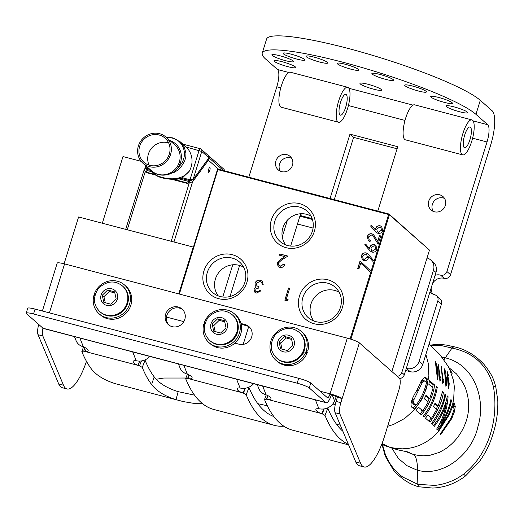<?xml version="1.0" encoding="UTF-8"?>
<svg xmlns="http://www.w3.org/2000/svg" width="524" height="524" viewBox="0 0 524 524"><rect width="100%" height="100%" fill="white"/><g stroke="black" fill="none" stroke-linecap="round" stroke-linejoin="round"><path stroke-width="0.79" d="M444.542 198.432A8.973 8.482 -48.6 0 0 434.304 200.875A8.973 8.482 -48.6 0 0 433.171 211.336M445.341 205.467A8.973 8.482 131.4 0 1 431.114 210.019A8.973 8.482 131.4 0 1 428.75 201.111A8.973 8.482 131.4 0 1 442.976 196.559A8.973 8.482 131.4 0 1 445.341 205.467M291.665 158.287A8.973 8.482 -48.6 0 0 281.427 160.73A8.973 8.482 -48.6 0 0 280.294 171.191M292.464 165.322A8.973 8.482 131.4 0 1 278.237 169.874A8.973 8.482 131.4 0 1 275.879 160.966A8.973 8.482 131.4 0 1 290.099 156.414A8.973 8.482 131.4 0 1 292.464 165.322M429.968 291.92A10.336 9.773 131.4 0 0 430.735 292.674A10.336 9.773 131.4 0 0 434.56 294.704A5.168 4.886 131.4 0 1 437.841 300.848L419.154 361.219A10.336 9.773 131.4 0 1 406.572 368.49L410.194 371.68A10.336 9.773 -48.6 0 0 422.776 364.409L441.463 304.038A5.168 4.886 -48.6 0 0 440.101 298.909L436.479 295.719M435.116 275.283A10.336 9.773 131.4 0 1 440.619 275.152L444.234 278.342A10.336 9.773 -48.6 0 0 432.614 283.36M475.949 114.35A113.688 15.877 -162.8 0 0 359.176 66.712A113.688 15.877 -162.8 0 0 262.242 53.134L266.578 39.11A113.688 15.877 17.2 0 1 363.518 52.688A113.688 15.877 17.2 0 1 480.292 100.326L475.949 114.35L487.746 124.745A14.823 4.362 -75.3 0 1 487.025 141.958L446.92 271.524A5.168 4.886 131.4 0 1 440.619 275.152M248.821 177.204L276.823 86.761A14.823 4.362 104.7 0 0 277.543 69.548L265.747 59.153A113.688 15.877 -162.8 0 1 262.242 53.134M330.041 198.531L349.966 134.164L397.736 146.707L377.811 211.08M431.186 287.984A10.336 9.773 -48.6 0 0 432.752 294.029M444.234 278.342A5.168 4.886 -48.6 0 0 450.542 274.714L490.647 145.148A29.652 8.718 104.7 0 0 492.088 110.721L480.292 100.326M397.1 148.777L353.589 137.353L334.299 199.651M353.589 137.353L349.966 134.164M296.735 59.061A11.371 1.585 17.2 0 1 283.098 53.258A11.371 1.585 17.2 0 1 291.187 54.169A11.371 1.585 17.2 0 1 304.824 59.978A11.371 1.585 17.2 0 1 296.735 59.061M385.526 79.334A11.371 1.585 17.2 0 1 371.889 73.524A11.371 1.585 17.2 0 1 379.972 74.441A11.371 1.585 17.2 0 1 393.609 80.251A11.371 1.585 17.2 0 1 385.526 79.334M444.359 102.39A11.371 1.585 17.2 0 1 430.721 96.58A11.371 1.585 17.2 0 1 438.804 97.497A11.371 1.585 17.2 0 1 452.441 103.307A11.371 1.585 17.2 0 1 444.359 102.39M459.6 111.769A11.371 1.585 17.2 0 1 445.963 105.959A11.371 1.585 17.2 0 1 454.046 106.876A11.371 1.585 17.2 0 1 467.683 112.68A11.371 1.585 17.2 0 1 459.6 111.769M373.605 89.185A11.371 1.585 17.2 0 1 359.968 83.375A11.371 1.585 17.2 0 1 368.058 84.292A11.371 1.585 17.2 0 1 381.695 90.102A11.371 1.585 17.2 0 1 373.605 89.185M350.89 69.168A11.371 1.585 17.2 0 1 337.253 63.358A11.371 1.585 17.2 0 1 345.336 64.275A11.371 1.585 17.2 0 1 358.973 70.085A11.371 1.585 17.2 0 1 350.89 69.168M287.617 66.6A11.371 1.585 17.2 0 1 273.98 60.797A11.371 1.585 17.2 0 1 282.063 61.708A11.371 1.585 17.2 0 1 295.7 67.517A11.371 1.585 17.2 0 1 287.617 66.6M418.349 90.999A11.371 1.585 17.2 0 1 404.711 85.189A11.371 1.585 17.2 0 1 412.794 86.106A11.371 1.585 17.2 0 1 426.431 91.916A11.371 1.585 17.2 0 1 418.349 90.999M319.712 62.048A11.371 1.585 17.2 0 1 306.075 56.245A11.371 1.585 17.2 0 1 314.158 57.155A11.371 1.585 17.2 0 1 327.795 62.965A11.371 1.585 17.2 0 1 319.712 62.048M285.469 60.66A11.371 1.585 17.2 0 1 271.832 54.856A11.371 1.585 17.2 0 1 279.914 55.767A11.371 1.585 17.2 0 1 293.551 61.577A11.371 1.585 17.2 0 1 285.469 60.66M410.194 371.68L405.648 370.488M426.523 382.389L424.171 380.83L422.586 381.924L414.058 399.419L413.515 402.484L413.862 403.428L415.932 405.216C421.224 398.351 424.754 390.747 426.523 382.389M382.494 444.712L385.075 453.535C388.579 463.072 394.415 470.866 402.583 476.932L417.825 484.353L417.582 470.362L407.253 465.829L398.509 458.644L391.697 447.915M443.913 359.798L452.009 348.06L453.882 346.731C464.86 348.932 474.823 354.735 483.79 364.154C493.431 375.983 493.883 380.935 495.711 386.385L497.8 400.65C498.082 412.139 496.444 423.359 492.894 434.324C489.894 444.26 485.303 453.457 479.113 461.926L465.567 475.877C462.666 478.288 458.441 480.809 452.893 483.442C451.714 483.947 446.677 486.37 437.219 487.733L432.785 488.067L418.611 486.75L417.825 484.353L434.855 485.407C445.354 484.248 454.943 480.495 463.616 474.161L465.574 475.871M494.066 386.981C496.418 386.234 496.208 386.181 493.438 386.817L492.416 383.11C485.866 363.925 472.399 352.239 452.009 348.06L440.887 345.493L435.785 345.257L431.042 345.689M453.882 346.731L446.134 345.034L438.634 344.294L430.315 345.08M420.648 382.265L422.134 382.651M424.42 380.869L422.907 380.47L420.726 382.088M412.676 398.502L412.827 403.65L414.458 404.083M412.827 403.65L414.307 404.79L415.932 405.216M493.438 386.817C498.894 418.106 489.239 454.229 463.616 474.161M405.681 451.537L413.377 454.472C415.787 454.387 417.648 463.065 417.582 470.362L419.148 470.657C444.732 476.323 472.373 453.188 477.908 426.693C486.344 399.884 474.665 364.665 445.321 357.853L442.033 357.25M445.413 378.42L445.78 377.084L446.179 378.413L446.409 381.223L445.944 384.603L445.118 378.341M445.976 384.623L445.439 384.465M448.374 379.383L448.033 380.719L448.459 386.876L448.741 380.699L448.374 379.383L447.679 379.186M447.987 386.751L448.492 386.895L447.994 386.764M424.165 377.116L426.575 379.081L426.097 382.042M415.65 405.144L413.102 408.216M453.044 402.74L453.712 406.781M452.598 404.463L448.472 414.484L438.044 430.925L438.47 431.56L449.022 415.126L452.251 407.626L453.686 406.748L451.858 406.133M447.679 379.199L448.295 379.363M437.619 370.979L437.822 376.278L437.455 377.509L435.824 363.42L437.619 370.979M435.261 363.256L435.824 363.42M426.575 379.081L428.101 379.481A30308.153 4370.036 16.4 0 1 425.743 377.562L424.918 377.11L421.375 380.712L417.078 390C411.681 398.613 409.899 404.338 411.733 407.174L414.32 409.159C421.866 400.572 426.464 390.681 428.101 379.481M424.217 377.162L425.743 377.562M448.911 367.632L456.509 373.92L462.856 382.631L464.755 386.47A47.605 45.785 124.3 0 1 465.587 388.513M445.079 449.147L439.518 452.33L429.752 455.369L423.372 455.782L418.48 455.408L413.377 454.472L407.927 451.957M465.594 388.513C469.543 399.799 469.687 410.836 466.026 421.624C461.919 433.269 454.937 442.446 445.079 449.153M438.424 431.488L435.162 434.894C427.682 442.197 418.741 446.697 408.34 448.387L402.589 448.832L396.432 448.531L390.039 447.319L399.046 450.155M407.279 451.793L407.626 451.878M407.685 451.898L408.268 452.055M385.166 445.747L389.941 447.293M448.275 414.929L449.022 415.126M451.354 407.39L452.251 407.626M453.686 406.748L454.013 409.689L451.249 417.857L440.186 434.154L440.586 434.782L451.78 418.545L454.301 412.047L455.264 406.604L454.131 402.832M451.02 418.342L451.78 418.545M453.751 406.205L455.264 406.604M453.692 402.91L454.563 403.139L453.28 403.303L452.585 404.463L453.673 399.196L454.315 386.725L453.548 380.634L449.5 368.791L448 366.086L452.179 373.304M429.379 381.406L433.151 384.629L432.634 387.524M429.333 398.476L427.892 401.744M422.573 410.777L420.209 413.862M425.658 395.967L428.259 398.194L429.772 398.587L425.94 395.325A55.596 52.57 131.4 0 1 424.342 398.751L428.219 402.026L422.927 410.875L418.571 407.312L415.997 410.482L421.401 414.838C428.494 406.008 432.922 396.072 434.671 385.029L429.497 380.627L428.848 384.295L433.112 387.937L429.772 398.587M437.763 405.759L436.309 408.989M431.108 418.093L428.907 421.152M434.776 403.781L436.734 405.491L438.247 405.89L435.058 403.113L433.518 406.552L436.689 409.323L431.566 418.218L427.853 414.988L425.481 418.211L430.053 422.187C437.926 410.888 442.367 400.952 443.376 392.384L442.42 392.135M446.127 400.768L445.78 403.153M440.389 422.96L439.374 424.44M435.267 363.276L435.745 363.401M387.636 426.287L393.504 424.466L404.816 418.368L414.438 409.801L421.879 399.354L426.746 387.727L428.874 375.459L428.213 363.152L425.888 354.342M390.039 447.326L382.055 443.494M445.472 384.852L446.455 385.114L446.697 381.328L446.297 377.319L445.59 375.335M445.865 377.201L446.297 377.319M445.531 375.341L445.295 376.749L444.876 370.678L446.016 373.73L444.398 368.824M444.332 370.52L444.876 370.678M444.339 370.534L444.811 370.658M444.332 368.831L445.917 386.326M445.859 386.286L446.455 385.114M448.158 377.647L447.935 379.055L447.535 372.99L448.59 376.022L447.09 371.143L448.361 388.559L448.93 387.374L449.199 383.601L448.21 377.64M440.953 379.094A60.712 57.404 -48.6 0 0 440.933 377.385L440.33 377.739L438.156 363.964L439.95 381.295L440.953 379.094L440.016 378.806M440.573 377.293L440.009 377.653M443.802 381.452A61.203 57.869 -48.6 0 0 443.795 379.749L443.212 380.11L441.208 366.381L442.8 383.66L443.802 381.452L442.891 381.177M443.455 379.664L442.898 380.031M433.151 384.629L434.671 385.029M421.329 410.449L422.927 410.875M436.282 386.967L437.271 387.229L436.368 386.463C434.606 397.402 430.211 407.344 423.182 416.298L424.106 417.065C431.075 408.124 435.464 398.175 437.271 387.229M443.376 392.384L442.511 391.638L438.247 405.89M429.988 417.798L431.566 418.218M444.869 394.297L445.773 394.533A571.586 79.805 -162.8 0 0 444.968 393.799C443.907 402.353 439.426 412.277 431.54 423.569A418.611 58.452 17.2 0 1 432.287 424.289C439.086 415.375 443.586 405.458 445.773 394.533M450.817 400.041L451.577 400.238L450.915 399.543C449.186 407.914 445.917 415.781 441.11 423.15C445.072 414.982 447.391 406.159 448.072 396.694A599.391 83.689 -162.8 0 0 447.26 395.915C446.068 404.646 441.529 414.55 433.63 425.632L434.298 426.333C439.688 419.416 443.704 411.74 446.343 403.303C444.804 412.702 441.575 421.289 436.662 429.058L437.206 429.765C444.47 421.027 449.264 411.189 451.577 400.238M440.153 422.894L441.11 423.15M447.155 396.452L448.072 396.694M445.446 403.067L446.343 403.303M437.416 379.206C438.64 375.721 438.68 368.549 435.326 361.58L437.474 379.245M344.327 110.806A10.749 3.164 -75.3 0 1 340.377 115.169A10.749 3.164 -75.3 0 1 339.107 109.195A10.749 3.164 -75.3 0 1 341.89 98.735A10.749 3.164 -75.3 0 1 345.84 94.372A10.749 3.164 -75.3 0 1 347.117 100.346A10.749 3.164 -75.3 0 1 344.327 110.806M341.059 94.615A18.085 5.319 -75.3 0 1 347.7 87.279A18.085 5.319 -75.3 0 1 348.25 106.123A18.085 5.319 -75.3 0 1 338.517 122.262A18.085 5.319 -75.3 0 1 336.369 112.215A18.085 5.319 -75.3 0 1 341.059 94.615M338.517 122.262L281.185 107.21A18.085 5.319 -75.3 0 1 279.043 97.163A18.085 5.319 -75.3 0 1 283.733 79.563A18.085 5.319 -75.3 0 1 290.375 72.22L347.7 87.279M463.236 143.059A10.749 3.164 -75.3 0 1 465.79 132.055A10.749 3.164 -75.3 0 1 470.048 126.991A10.749 3.164 -75.3 0 1 470.375 138.192A10.749 3.164 -75.3 0 1 464.591 147.788A10.749 3.164 -75.3 0 1 463.236 143.059M471.914 119.898L414.589 104.839A18.085 5.319 104.7 0 0 404.849 120.985A18.085 5.319 104.7 0 0 405.399 139.829L462.725 154.881A18.085 5.319 104.7 0 0 469.89 146.36A18.085 5.319 104.7 0 0 474.194 127.856A18.085 5.319 104.7 0 0 471.914 119.898A18.085 5.319 104.7 0 0 462.175 136.037A18.085 5.319 104.7 0 0 462.725 154.881M435.981 272.48A10.336 9.773 -48.6 0 0 433.263 262.216L430.735 259.996A10.336 9.773 131.4 0 1 433.459 270.26L435.981 272.48L404.325 374.752L401.803 372.525A5.168 4.886 131.4 0 1 397.284 376.291M427.021 257.998A10.336 9.773 131.4 0 1 430.735 259.996M313.077 228.071L297.481 223.977M287.087 221.246L286.556 221.108M401.803 372.525L433.459 270.26M399.674 378.524A5.168 4.886 -48.6 0 0 404.325 374.752M335.262 404.607L332.786 403.952M271.334 220.014A23.279 22.008 -48.6 0 0 286.032 247.682A23.279 22.008 -48.6 0 0 314.367 231.32A23.279 22.008 -48.6 0 0 299.663 203.653A23.279 22.008 -48.6 0 0 271.334 220.014M312.363 231.235A20.325 19.218 -48.6 0 0 308.21 212.213A20.325 19.218 -48.6 0 0 289.392 207.163A20.325 19.218 -48.6 0 0 274.779 221.37A20.325 19.218 -48.6 0 0 281.44 242.599A20.325 19.218 -48.6 0 0 312.363 231.235M311.079 216.216A19.434 18.379 -48.6 0 0 282.862 227.979A19.434 18.379 -48.6 0 0 285.776 244.944M203.908 271.026A23.253 21.988 -48.6 0 0 218.593 298.667A23.253 21.988 -48.6 0 0 246.902 282.318A23.253 21.988 -48.6 0 0 232.217 254.671A23.253 21.988 -48.6 0 0 203.908 271.026M244.911 282.233A20.325 19.218 -48.6 0 0 240.758 263.212A20.325 19.218 -48.6 0 0 221.947 258.162A20.325 19.218 -48.6 0 0 207.327 272.369A20.325 19.218 -48.6 0 0 213.988 293.597A20.325 19.218 -48.6 0 0 244.911 282.233M243.627 267.22A19.434 18.379 -48.6 0 0 215.416 278.978A19.434 18.379 -48.6 0 0 218.325 295.942M299.453 296.112A23.253 21.988 -48.6 0 0 314.145 323.76A23.253 21.988 -48.6 0 0 342.447 307.405A23.253 21.988 -48.6 0 0 327.762 279.764A23.253 21.988 -48.6 0 0 299.453 296.112M340.456 307.326A20.325 19.218 -48.6 0 0 336.31 288.305A20.325 19.218 -48.6 0 0 317.492 283.255A20.325 19.218 -48.6 0 0 302.879 297.455A20.325 19.218 -48.6 0 0 309.533 318.69A20.325 19.218 -48.6 0 0 340.456 307.326M339.179 292.307A19.434 18.379 -48.6 0 0 310.961 304.071A19.434 18.379 -48.6 0 0 313.876 321.029M299.649 213.844A5.371 0.747 17.2 0 1 300.245 214.237A5.371 0.747 17.2 0 1 300.409 214.526L290.65 246.064M357.741 268.458L360.067 260.952L370.311 270.574L369.512 271.386L360.715 263.127L358.966 268.779L357.741 268.458M357.859 268.491L360.165 261.044M369.512 271.386L360.715 263.127M364.75 244.76L365.654 244.086L369.479 248.573L369.754 247.282C370.632 245.114 372.178 244.217 374.405 244.59L375.911 245.376L376.88 249.358C375.977 251.579 374.385 252.489 372.106 252.103L370.213 251.042L364.75 244.76L365.739 244.184M372.485 251.022L375.675 248.979L375.02 246.175L374.129 245.704L370.907 247.832L371.536 250.531L372.584 251.107L375.675 248.979M371.588 250.57L372.584 251.107M375.774 249.07L375.073 246.214M370.265 251.088L364.848 244.846M369.577 248.664L369.852 247.367C370.73 245.206 372.282 244.308 374.509 244.675L375.957 245.422M370.56 225.988L371.464 225.313L375.289 229.807L375.564 228.51C376.442 226.342 377.994 225.444 380.214 225.818L381.721 226.604L382.69 230.593C381.786 232.807 380.195 233.717 377.915 233.331L376.022 232.27L370.56 225.988L371.555 225.418M378.295 232.25L381.485 230.213L380.837 227.403L379.939 226.931L376.717 229.06L377.352 231.759L378.4 232.335L381.485 230.213M377.398 231.798L378.4 232.335M381.583 230.298L380.882 227.449M376.075 232.315L370.658 226.08M375.387 229.892L375.662 228.602C376.54 226.434 378.092 225.536 380.319 225.91L381.773 226.65M256.413 293.06L254.887 292.254L253.911 288.973L256.085 286.831L255.109 285.449L255.07 283.091C256.131 280.694 257.913 279.737 260.415 280.242L262.118 281.106L263.277 284.879L262.21 284.604L261.797 282.672L260.009 281.486L256.177 283.268L256.93 285.803L259.046 286.811L258.659 288.069L254.978 289.261L255.129 290.597L256.786 291.803L259.865 290.584L260.932 290.859L256.413 293.06M254.939 292.294L253.911 288.973M254.016 289.065L256.085 286.831M256.184 286.916L255.109 285.449M255.214 285.541L255.07 283.091M255.175 283.183C256.229 280.779 258.011 279.829 260.52 280.327L260.415 280.242M260.52 280.327L262.17 281.152M262.308 284.689L261.797 282.672M261.895 282.757L261.397 282.207M256.983 285.842L259.026 286.864M255.673 291.259L256.891 291.894L259.963 290.669L260.9 290.918M193.402 247.223L217.421 169.638L218.226 169.173L388.985 214.015L388.631 214.499L217.866 169.652L179.359 294.056M391.88 371.529L429.47 250.099L389.404 214.801L350.89 339.205M299.898 216.17L312.422 219.458M312.134 218.606L300.121 215.456M230.003 296.512L239.612 265.465M332.923 403.781L335.308 404.404M248.684 326.622L243.182 344.406M350.104 338.963L388.631 214.499L389.404 214.801L388.985 214.015L429.47 250.099M217.421 169.638L218.226 169.173M283.753 264.129L284.827 264.41C283.864 266.834 282.148 267.849 279.678 267.456L278.172 266.696L277.196 262.878L280.969 259.138L284.958 256.662L279.41 255.208L279.796 253.957L287.899 256.079L281.709 259.917L278.296 263.061L278.506 265.006L280.117 266.218L283.753 264.129L284.807 264.463M278.224 266.736L277.196 262.878M277.301 262.969L281.067 259.223L284.958 256.662M279.528 255.234L279.796 253.957M279.895 254.042L287.827 256.125M279.082 265.694L280.222 266.303L283.857 264.214M287.034 300.763L284.827 300.18L288.606 287.977L289.674 288.259L286.281 299.211L288.121 299.695L287.034 300.763M284.945 300.213L288.606 287.977M286.281 299.211L288.069 299.741M288.704 288.069L289.654 288.318M370.029 241.577L368.359 240.693L367.285 236.56C368.149 234.346 369.708 233.429 371.974 233.802L373.501 234.608L377.725 241.282L379.481 235.603L380.706 235.924L378.138 244.217L372.865 235.531L371.732 234.922L368.49 236.933L369.217 239.841L370.37 240.483L370.029 241.577M368.411 240.732L367.285 236.56M367.389 236.645C368.248 234.438 369.806 233.521 372.073 233.894L371.974 233.802M372.073 233.894L373.546 234.654M377.824 241.374L379.481 235.603M379.586 235.695L380.686 235.983M369.263 239.887L370.357 240.529M378.158 244.158L372.918 235.577M373.461 260.408L372.59 261.129L368.798 256.465L368.49 257.769C367.625 259.989 366.06 260.926 363.8 260.579L362.339 259.819L361.35 255.738C362.254 253.485 363.866 252.542 366.184 252.915L368.064 253.97L373.461 260.408M372.61 261.116L368.798 256.465M365.772 253.996L362.556 256.112L363.224 259.02L364.082 259.465L367.331 257.245L366.715 254.487L365.772 253.996M363.276 259.066L364.18 259.557L367.331 257.245M367.429 257.336L366.767 254.533M362.392 259.865L361.449 255.823C362.359 253.57 363.97 252.633 366.283 253.007L368.11 254.016M102.344 223.211L122.983 156.545L141.12 161.307M232.741 264.79L222.766 297.016M178.749 293.899L193.245 247.079L78.587 216.975L64.092 263.795M147.493 169.579L146.314 172.18L147.041 172.822M189.321 180.564L188.208 183.223M146.314 172.18L155.019 174.466M174.119 179.483L188.142 183.164M146.851 170.457L151.999 171.807M178.612 178.795L188.679 181.442M208.107 160.187L207.57 159.899M207.864 159.971L209.266 158.071L208.925 156.073M147.892 167.588L150.447 170.438A20.587 19.467 -48.6 0 0 150.506 170.49A20.587 19.467 -48.6 0 0 158.084 174.518A20.587 19.467 -48.6 0 0 166.914 174.761C171.59 173.837 175.337 171.4 178.153 167.451C189.354 157.259 184.409 140.576 171.99 138.022L166.305 137.386M178.153 167.451A18.72 17.698 -48.6 0 0 169.881 140.537M166.914 174.761L174.466 172.239L177.361 170.411L180.944 167.149L184.677 161.104L185.85 156.591L185.948 153.172L184.245 146.93L180.367 141.919L172.651 137.858L166.108 137.209M150.506 170.49L156.29 175.481L160.999 177.086C173.621 180.649 183.079 178.664 189.361 171.119A20.587 19.467 -48.6 0 0 186.131 147.008L180.367 141.919M208.709 155.844L208.886 158.11A0.812 0.622 36.3 0 0 208.984 157.822L208.821 155.956L201.157 149.196A2.279 2.155 -48.6 0 0 200.319 148.75A2.279 0.668 -75.3 0 0 200.233 148.698A2.279 0.668 -75.3 0 0 199.094 150.414L190.009 179.778L193.101 179.437L208.984 157.822L201.76 151.456L193.101 179.437A0.812 0.622 36.3 0 1 193.002 179.719L208.886 158.11A0.812 0.622 36.3 0 1 208.644 158.287M189.361 171.119L183.197 177.119C180.223 179.463 174.125 179.942 164.909 178.54L164.949 178.553M160.121 177.289L160.999 177.086L164.909 178.54L160.121 177.289C157.121 176.103 155.517 175.252 155.314 174.728M147.133 166.914L146.674 168.401L145.548 166.953L145.351 167.241L145.816 165.754M168.643 142.934A16.034 15.157 -48.6 0 0 167.929 142.725A16.034 15.157 -48.6 0 0 151.606 148.168A16.034 15.157 -48.6 0 0 149.078 165.145M142.973 163.252L151.724 170.955A17.416 16.467 -48.6 0 0 158.137 174.361A17.416 16.467 -48.6 0 0 177.819 165.636A17.416 16.467 -48.6 0 0 174.747 144.821L166.003 137.118A17.416 16.467 -48.6 0 0 159.591 133.712A17.416 16.467 -48.6 0 0 139.901 142.436A17.416 16.467 -48.6 0 0 142.973 163.252A17.416 16.467 -48.6 0 0 149.386 166.658A17.416 16.467 -48.6 0 0 169.075 157.934A17.416 16.467 -48.6 0 0 166.003 137.118M159.185 135.022A16.034 15.157 131.4 0 1 165.086 138.153A16.034 15.157 131.4 0 1 167.916 157.318A16.034 15.157 131.4 0 1 149.792 165.348A16.034 15.157 131.4 0 1 143.89 162.217A16.034 15.157 131.4 0 1 141.061 143.052A16.034 15.157 131.4 0 1 159.185 135.022M172.606 179.536L188.09 183.603L188.385 182.647L189.269 182.876L192.603 181.769L208.408 160.265L218.639 169.278M145.292 167.975L144.185 169.645L145.331 171.341L146.216 171.571L145.927 172.527L155.779 175.114M209.797 170.503A2.443 0.721 104.7 0 0 209.823 167.615A2.443 0.721 104.7 0 0 208.604 169.455A2.443 0.721 104.7 0 0 208.585 172.337A2.443 0.721 104.7 0 0 209.797 170.503M207.484 160.023L208.408 160.265M146.216 171.571L146.713 170.896M188.385 182.647L189.832 180.695M348.381 444.345A325.614 95.741 -75.3 0 1 324.991 415.414L321.933 413.665A5.456 1.939 -158.6 0 1 315.926 409.329A5.456 1.939 -158.6 0 1 318.887 408.727L320.105 408.916A12.406 11.004 158.5 0 0 334.567 400.88L336.225 396.648M257.251 384.616L258.817 388.572A12.406 11.004 158.5 0 0 264.921 394.428L266.14 394.873A5.456 1.939 21.4 0 1 270.901 398.823A5.456 1.939 21.4 0 1 266.742 399.17L264.528 399.537A325.614 95.741 -75.3 0 0 292.634 430.165L348.598 444.863M336.604 424.375L340.305 425.095M342.919 431.324A317.341 93.311 -75.3 0 1 327.814 408.222L324.991 415.414M266.212 394.906L264.528 399.537M283.87 426.209A325.614 95.741 -75.3 0 1 274.288 425.344A325.614 95.741 -75.3 0 1 246.182 394.723L243.123 392.967A5.456 1.939 -158.6 0 1 237.123 388.631A5.456 1.939 -158.6 0 1 240.084 388.035L241.302 388.225A12.406 11.004 158.5 0 0 253.642 383.666M178.448 363.918L180.007 367.874A12.406 11.004 158.5 0 0 186.112 373.73L187.337 374.182A5.456 1.939 21.4 0 1 192.092 378.131A5.456 1.939 21.4 0 1 187.939 378.479L185.725 378.839A325.614 95.741 -75.3 0 0 213.825 409.467L274.288 425.344M257.795 403.676L267.312 405.753M273.875 416.56A317.341 93.311 -75.3 0 1 249.011 387.524L246.182 394.723M139.698 361.095L138.015 365.379L139.646 361.095M149.759 356.386A12.406 10.997 -21.5 0 1 137.412 360.944L136.194 360.754A5.456 1.945 -158.5 0 0 133.234 361.357A5.456 1.945 -158.5 0 0 137.989 365.307M74.493 336.624L76.046 340.567A12.406 10.997 -21.5 0 0 82.157 346.43L83.375 346.881A5.456 1.945 21.5 0 1 88.13 350.838A5.456 1.945 21.5 0 1 85.17 351.434L83.709 351.113L81.836 351.571A326.793 96.088 104.7 0 0 91.995 369.715C97.11 375.787 104.977 380.463 115.588 383.758L183.387 401.607L192.996 403.231L202.729 403.821M86.375 348.375L85.17 351.434M83.513 346.934L81.836 351.571M156.191 379.258L163.743 378.04L185.909 378.027M194.555 395.168L178.173 391.644L176.018 399.629L180.217 400.834M178.173 391.644C167.058 388.186 159.067 383.267 154.194 376.894A318.526 93.658 104.7 0 1 145.076 360.224L144.893 359.942M176.018 399.629C164.798 396.137 156.663 391.114 151.613 384.544A326.793 96.088 -75.3 0 1 142.259 367.435L139.541 365.778L141.447 360.938M85.196 351.506L139.541 365.778M42.379 311.007L57.214 263.081A10.336 1.441 17.2 0 1 64.563 263.913L347.294 338.157A10.336 1.441 17.2 0 1 359.372 342.893L399.34 378.105A10.336 3.039 -75.3 0 1 398.836 390.105L384.668 435.889A41.344 12.157 104.7 0 1 364.069 466.976L359.287 465.725A41.344 12.157 -75.3 0 1 355.776 461.965L335.105 412.709L339.886 413.967A10.336 3.039 -75.3 0 1 340.862 402.687L336.087 401.43A10.336 3.039 104.7 0 0 335.105 412.709M336.087 401.43L337.364 397.303A5.168 0.721 -162.8 0 0 331.325 394.939A10.336 3.039 -75.3 0 1 326.17 402.714A10.336 3.039 -75.3 0 1 325.771 402.491L309.245 387.937L310.758 383.044A10.336 1.441 -162.8 0 0 298.68 378.315L35.062 309.088A10.336 1.441 -162.8 0 0 27.713 308.256L26.2 313.142A10.336 1.441 17.2 0 1 33.549 313.974L35.062 309.088M38.724 324.441A10.336 3.039 104.7 0 0 38.042 334.705L58.714 383.961A41.344 12.157 104.7 0 0 62.232 387.714L67.007 388.972A41.344 12.157 104.7 0 0 86.473 361.357M38.042 334.705L42.824 335.956A10.336 3.039 -75.3 0 1 42.922 328.142M339.886 413.967L360.551 463.223A41.344 12.157 104.7 0 0 364.069 466.976M326.17 402.714L43.446 328.469A10.336 3.039 -75.3 0 1 43.04 328.247L26.521 313.693A10.336 1.441 17.2 0 1 26.2 313.142M298.68 378.315L297.167 383.201L33.549 313.974M297.167 383.201A10.336 1.441 17.2 0 1 309.245 387.937M331.325 394.939L330.061 393.825A5.168 1.52 -75.3 0 1 327.487 397.716A5.168 1.52 -75.3 0 1 327.284 397.605L310.758 383.044M240.955 323.478L245.134 324.572A10.388 9.818 131.4 0 1 248.952 326.603A10.388 9.818 131.4 0 1 250.786 339.015A10.388 9.818 131.4 0 1 239.049 344.222L234.876 343.122M249.562 327.186A10.388 9.818 -48.6 0 0 246.391 325.686L241.164 324.31M93.868 295.752A10.388 9.818 131.4 0 1 94.438 294.2M182.679 309.625A10.388 9.818 -48.6 0 0 169.101 311.452A10.388 9.818 -48.6 0 0 168.997 325.155M184.808 319.352A10.388 9.818 131.4 0 1 168.342 324.625A10.388 9.818 131.4 0 1 165.604 314.308A10.388 9.818 131.4 0 1 182.07 309.042A10.388 9.818 131.4 0 1 184.808 319.352M320 391.186L330.061 393.825A10.336 1.441 17.2 0 1 342.139 398.561L340.862 402.687M359.372 342.893L342.139 398.561L337.364 397.303M42.824 335.956L63.489 385.212A41.344 12.157 104.7 0 0 67.007 388.972M305.846 352.207L307.287 352.58L304.758 354.211A19.205 18.163 131.4 0 1 282.967 363.99A19.205 18.163 131.4 0 1 275.893 360.23A19.205 18.163 131.4 0 1 274.962 333.814A19.205 18.163 131.4 0 1 301.287 331.41A19.205 18.163 131.4 0 1 305.675 352.318L307.896 350.615A19.205 18.163 131.4 0 0 302.558 332.53L301.287 331.41M307.287 352.58A19.205 18.163 131.4 0 1 284.237 365.11A19.205 18.163 131.4 0 1 277.17 361.35L275.893 360.23M304.758 354.211L302.754 353.68M303.71 351.801L305.675 352.318M204.635 324.841L203.672 324.585A19.205 18.163 -48.6 0 0 209.011 342.67L210.281 343.79A19.205 18.163 -48.6 0 0 217.355 347.543A19.205 18.163 -48.6 0 0 239.062 337.921A19.205 18.163 -48.6 0 0 235.676 314.963L234.405 313.843A19.205 18.163 -48.6 0 0 204.281 322.614L205.159 322.849M204.484 324.801L204.281 322.614M209.011 342.67A19.205 18.163 -48.6 0 0 216.084 346.423A19.205 18.163 -48.6 0 0 237.791 336.801A19.205 18.163 -48.6 0 0 234.405 313.843M94.759 295.988L93.803 295.733A19.205 18.163 -48.6 0 0 99.134 313.817L100.412 314.937A19.205 18.163 -48.6 0 0 107.479 318.69A19.205 18.163 -48.6 0 0 129.192 309.068A19.205 18.163 -48.6 0 0 125.799 286.111L124.529 284.991A19.205 18.163 -48.6 0 0 94.412 293.761L95.283 293.99M94.608 295.949L94.412 293.761M99.134 313.817A19.205 18.163 -48.6 0 0 106.208 317.57A19.205 18.163 -48.6 0 0 127.915 307.948A19.205 18.163 -48.6 0 0 124.529 284.991M299.302 332.478L299.885 332.995A17.089 16.159 131.4 0 1 304.778 341.334A17.089 16.159 131.4 0 1 296.807 359.831A17.089 16.159 131.4 0 1 277.294 358.645L276.705 358.128A17.089 16.159 -48.6 0 0 291.567 361.377A17.089 16.159 -48.6 0 0 304.189 340.81A17.089 16.159 -48.6 0 0 299.302 332.478C291.711 326.413 283.687 327.146 275.218 334.692C269.474 343.711 269.971 351.525 276.705 358.128M291.351 338.262L292.916 345.336L287.538 350.582L280.589 348.755L279.017 341.687L284.401 336.441L291.351 338.262M291.606 339.408L286.052 337.895L280.674 343.141L279.017 341.687M286.052 337.895L284.401 336.441M280.674 343.141L282.063 349.141M232.42 314.917L233.003 315.435A17.089 16.159 131.4 0 1 237.889 323.767A17.089 16.159 131.4 0 1 229.925 342.27A17.089 16.159 131.4 0 1 210.412 341.078L209.823 340.561A17.089 16.159 -48.6 0 0 224.685 343.816A17.089 16.159 -48.6 0 0 237.307 323.249A17.089 16.159 -48.6 0 0 232.42 314.917C224.829 308.846 216.805 309.586 208.336 317.125C202.592 326.151 203.089 333.965 209.823 340.561M224.469 320.701L226.034 327.769L220.65 333.015L213.7 331.194L212.135 324.12L217.512 318.874L224.469 320.701M224.717 321.847L219.17 320.334L213.785 325.574L212.135 324.12M219.17 320.334L217.512 318.874M213.785 325.574L215.181 331.581M122.544 286.065L123.133 286.582A17.089 16.159 131.4 0 1 128.02 294.914A17.089 16.159 131.4 0 1 120.048 313.418A17.089 16.159 131.4 0 1 100.536 312.225L99.946 311.708A17.089 16.159 -48.6 0 0 114.808 314.963A17.089 16.159 -48.6 0 0 127.43 294.396A17.089 16.159 -48.6 0 0 122.544 286.065C114.953 279.993 106.929 280.733 98.466 288.272C92.715 297.298 93.213 305.112 99.946 311.708M114.592 291.848L116.158 298.916L110.78 304.162L103.831 302.341L102.259 295.267L107.643 290.021L114.592 291.848M114.848 292.995L109.293 291.482L103.916 296.722L102.259 295.267M109.293 291.482L107.643 290.021M103.916 296.722L105.304 302.728M437.841 300.848L441.463 304.038M487.025 141.958L472.609 138.172M405 120.422L348.401 105.553M280.785 87.803L276.823 86.761M450.542 274.714L446.92 271.524M422.776 364.409L419.154 361.219M277.543 69.548L288.816 72.508M348.919 88.287L413.03 105.121M473.133 120.906L487.746 124.745M385.075 453.535L384.773 454.406L386.136 457.838L393.55 470.139C401.083 478.681 409.473 484.235 418.722 486.796M416.829 390.504L418.204 390.871M412.46 399L414.058 399.419M453.542 411.851L454.301 412.047M444.293 370.101L445.19 370.337M448.02 387.138L448.93 387.374M448.459 379.5L448.852 379.605M447.005 372.433L447.81 372.643M223.407 170.536L209.266 158.071M224.436 170.804A2.279 2.155 -48.6 0 0 223.741 169.088L209.168 156.25M186.131 147.008L201.76 151.456A2.279 2.155 -48.6 0 0 201.157 149.196A2.279 2.279 0 0 0 200.233 148.698L182.902 144.152M182.942 144.185L200.129 148.698M146.844 169.245L146.674 168.401L149.026 169.016M181.992 177.675L190.009 179.778L190.179 180.623M171.99 138.022A6.511 1.913 -75.3 0 1 172.651 137.858M171.191 241.289L189.269 182.876M145.331 171.341L127.253 229.754M173.948 242.016L192.603 181.769M324.179 408.91L322.273 413.757M323.78 408.962L321.933 413.665L266.742 399.17L268.091 395.744M266.402 399.085L267.777 395.581M332.334 395.22L334.567 400.88M315.402 399.884L318.887 408.727M266.14 394.873L262.648 386.031M245.37 388.212L243.47 393.059M244.97 388.271L243.123 392.967L187.939 378.479L189.282 375.046M187.592 378.387L188.968 374.883M236.593 379.186L240.084 388.035M187.337 374.182L183.845 365.339M136.194 360.754L132.716 351.912M79.897 338.039L83.375 346.881M85.078 347.622L83.709 351.113M151.613 384.544L154.194 376.894M145.076 360.224L142.259 367.435M360.551 463.223L355.776 461.965M43.04 328.247L325.771 402.491M245.134 324.572L246.391 325.686M64.563 263.913L49.413 312.854M330.061 393.825L347.294 338.157M63.489 385.212L58.714 383.961M287.794 351.748A8.757 8.279 131.4 0 1 277.674 345.807A8.757 8.279 131.4 0 1 284.139 335.275A8.757 8.279 131.4 0 1 294.259 341.209A8.757 8.279 131.4 0 1 287.794 351.748M220.912 334.181A8.757 8.279 131.4 0 1 210.792 328.247A8.757 8.279 131.4 0 1 217.257 317.708A8.757 8.279 131.4 0 1 227.377 323.642A8.757 8.279 131.4 0 1 220.912 334.181M111.036 305.328A8.757 8.279 131.4 0 1 100.916 299.394A8.757 8.279 131.4 0 1 107.381 288.855A8.757 8.279 131.4 0 1 117.5 294.789A8.757 8.279 131.4 0 1 111.036 305.328M384.767 454.387L382.009 444.516M445.97 384.616L445.439 384.478M397.048 449.638L386.188 446.127M386.26 446.147L381.708 444.398M398.325 449.972L407.79 451.917M429.071 344.058L439.774 354.46L448 366.079M300.396 214.571L302.066 213.713M282.24 236.887L287.44 220.106M224.514 170.824A2.279 2.279 0 0 0 223.741 169.088M145.351 167.241C145.665 168.964 146.104 169.671 146.661 169.363L150.316 170.32M180.492 178.245L189.996 180.741L193.002 179.719M147.879 167.575L150.257 170.267M125.701 229.348L144.185 169.645M166.501 317.072L183.813 321.618M185.706 378.538L187.409 374.208"/></g></svg>
